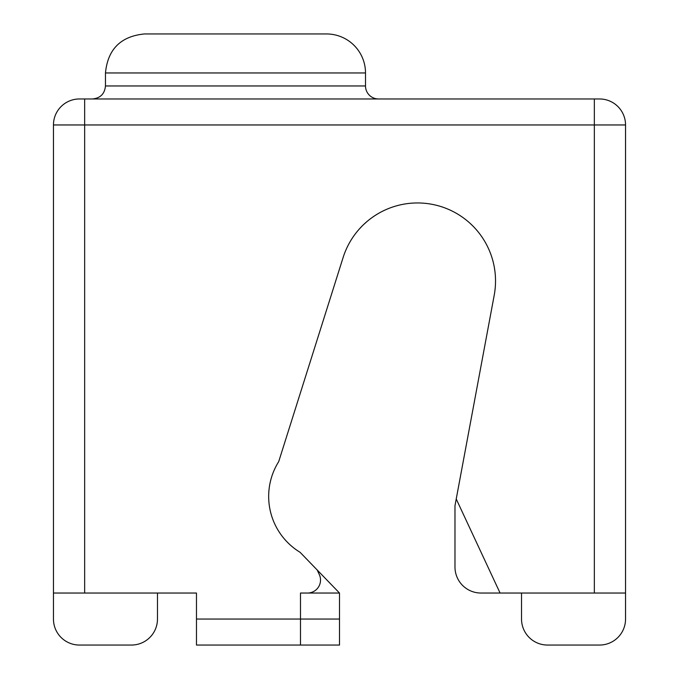 <?xml version="1.0" encoding="UTF-8"?>
<svg xmlns="http://www.w3.org/2000/svg" width="679" height="679" viewBox="0 0 679 679"><rect width="100%" height="100%" fill="white"/><g stroke="black" fill="none" stroke-linecap="round" stroke-linejoin="round"><path stroke-width="1.02" d="M300.491 593.039L307.519 593.039A13.003 13.003 0 0 0 319.308 574.544L317.169 569.961L300.093 552.307A65.379 65.379 0 0 1 278.704 461.635L343.116 257.519A78.009 78.009 0 0 1 495.526 280.987A78.009 78.009 0 0 1 494.202 295.289L456.229 498.989L500.084 593.039L594.346 593.039L594.346 124.961L53.454 124.961L53.454 593.039L196.477 593.039L196.477 645.05L300.491 645.05L300.491 593.039L339.5 593.039L339.5 645.05L300.491 645.05M594.346 593.039L625.546 593.039L625.546 124.961A26.006 26.006 0 0 0 599.54 98.964L79.46 98.964A26.006 26.006 0 0 0 53.454 124.961M53.454 619.044L53.454 593.039L53.454 619.044A26.006 26.006 0 0 0 79.46 645.05L131.463 645.05A26.006 26.006 0 0 0 157.469 619.044L157.469 593.039L157.469 619.044M625.546 619.044L625.546 593.039L625.546 619.044A26.006 26.006 0 0 1 599.54 645.05L547.537 645.05A26.006 26.006 0 0 1 521.531 619.044L521.531 593.039L521.531 619.044M365.506 85.961L105.466 85.961L105.466 72.959L365.506 72.959L365.506 85.961A13.003 13.003 0 0 0 378.509 98.964M456.229 498.989L454.981 505.702L454.981 567.041A26.006 26.006 0 0 0 480.978 593.039L500.084 593.039M317.169 569.961L339.5 593.039M131.463 645.05L79.46 645.05M599.54 645.05L547.537 645.05M366.626 221.863L364.063 224.163M361.661 226.523L359.632 228.687M329.009 302.223L343.116 257.519M365.506 72.959A39.009 39.009 0 0 0 326.497 33.95L144.466 33.95C120.777 36.267 107.774 49.27 105.466 72.959M377.999 213.724L377.422 214.072M376.455 214.657L375.249 215.421M373.934 216.287L372.644 217.17M371.489 218.001L370.556 218.689M495.458 277.686L495.432 277.185M495.407 276.726L495.381 276.285M495.297 274.978L495.22 274.07M495.127 273.119L495.033 272.237M494.94 271.456L494.473 268.222M493.862 264.98L493.692 264.165M493.446 263.087L493.268 262.349M84.654 593.039L84.654 98.964M196.477 619.044L339.5 619.044M594.346 98.964L594.346 124.961L625.546 124.961M105.466 85.961C104.693 93.855 100.356 98.192 92.463 98.964"/></g></svg>
